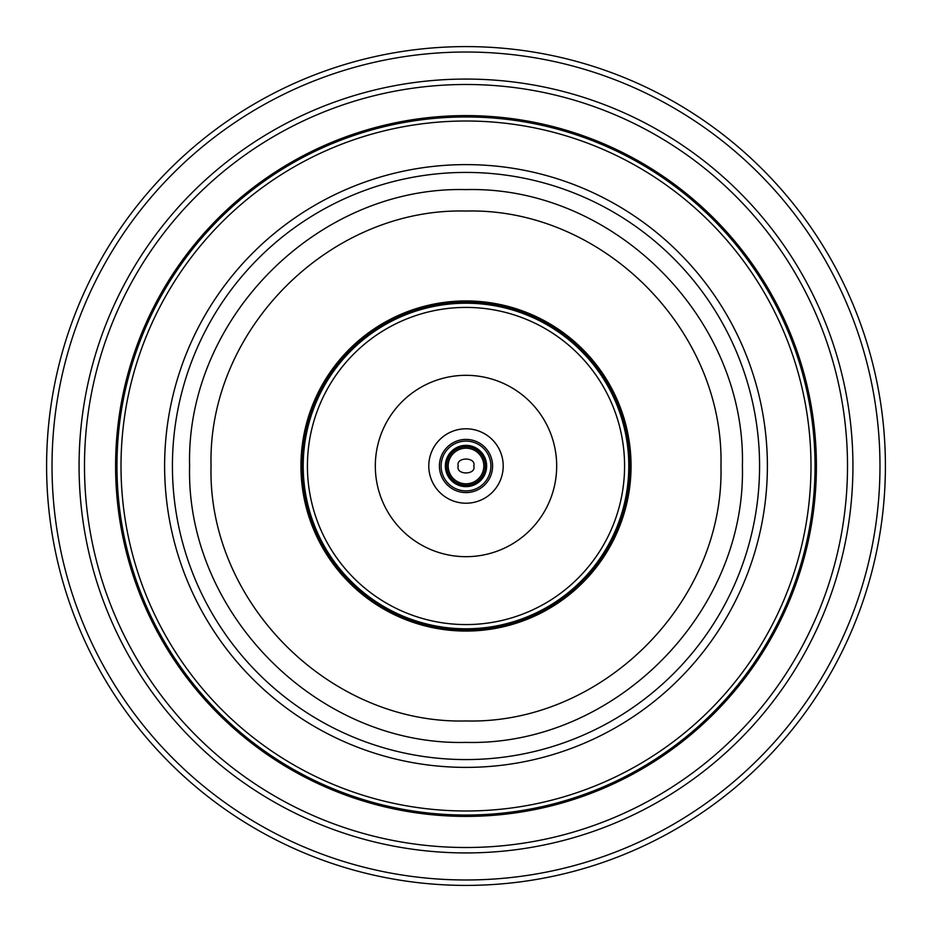 <?xml version="1.0" encoding="UTF-8"?>
<svg xmlns="http://www.w3.org/2000/svg" width="932" height="932" viewBox="0 0 932 932"><rect width="100%" height="100%" fill="white"/><g stroke="black" fill="none" stroke-linecap="round" stroke-linejoin="round"><path stroke-width="1.4" d="M428.79 466A37.21 37.21 0 0 0 466 503.21A37.21 37.21 0 0 0 503.21 466A37.21 37.21 0 0 0 466 428.79A37.21 37.21 0 0 0 428.79 466M448.187 466A17.813 17.813 0 0 1 466 448.187A17.813 17.813 0 0 1 483.813 466A17.813 17.813 0 0 1 466 483.813A17.813 17.813 0 0 1 448.187 466M885.4 466A419.4 419.4 0 0 1 466 885.4A419.4 419.4 0 0 1 46.6 466A419.4 419.4 0 0 1 466 46.6A419.4 419.4 0 0 1 885.4 466M879.983 466A413.983 413.983 0 0 1 466 879.983A413.983 413.983 0 0 1 52.017 466A413.983 413.983 0 0 1 466 52.017A413.983 413.983 0 0 1 879.983 466M84.486 466A381.514 381.514 0 0 0 466 847.514A381.514 381.514 0 0 0 847.514 466A381.514 381.514 0 0 0 466 84.486A381.514 381.514 0 0 0 84.486 466M466 852.931A386.931 386.931 0 0 1 79.069 466A386.931 386.931 0 0 1 466 79.069A386.931 386.931 0 0 1 852.931 466A386.931 386.931 0 0 1 466 852.931M466 115.603A350.397 350.397 0 0 0 115.603 466A350.397 350.397 0 0 0 466 816.397A350.397 350.397 0 0 0 816.397 466A350.397 350.397 0 0 0 466 115.603M815.046 466A349.046 349.046 0 0 1 466 815.046A349.046 349.046 0 0 1 116.954 466A349.046 349.046 0 0 1 466 116.954A349.046 349.046 0 0 1 815.046 466M810.991 466A344.991 344.991 0 0 1 466 810.991A344.991 344.991 0 0 1 121.009 466A344.991 344.991 0 0 1 466 121.009A344.991 344.991 0 0 1 810.991 466M172.42 466A293.58 293.58 0 0 0 466 759.58A293.58 293.58 0 0 0 759.58 466A293.58 293.58 0 0 0 466 172.42A293.58 293.58 0 0 0 172.42 466M466 767.386A301.385 301.385 0 0 1 164.615 466A301.385 301.385 0 0 1 466 164.615A301.385 301.385 0 0 1 767.386 466A301.385 301.385 0 0 1 466 767.386M300.943 466A165.057 165.057 0 0 1 466 300.943A165.057 165.057 0 0 1 631.057 466A165.057 165.057 0 0 1 466 631.057A165.057 165.057 0 0 1 300.943 466M466 302.294A163.706 163.706 0 0 1 629.706 466A163.706 163.706 0 0 1 466 629.706A163.706 163.706 0 0 1 302.294 466A163.706 163.706 0 0 1 466 302.294M466 301.351A164.649 164.649 0 0 1 630.649 466A164.649 164.649 0 0 1 466 630.649A164.649 164.649 0 0 1 301.351 466A164.649 164.649 0 0 1 466 301.351M439.415 466A26.585 26.585 0 0 1 466 439.415A26.585 26.585 0 0 1 492.585 466A26.585 26.585 0 0 1 466 492.585A26.585 26.585 0 0 1 439.415 466M490.896 466A24.896 24.896 0 0 1 466 490.896A24.896 24.896 0 0 1 441.104 466A24.896 24.896 0 0 1 466 441.104A24.896 24.896 0 0 1 490.896 466M445.368 466A20.632 20.632 0 0 1 466 445.368A20.632 20.632 0 0 1 486.632 466A20.632 20.632 0 0 1 466 486.632A20.632 20.632 0 0 1 445.368 466M485.281 466A19.281 19.281 0 0 0 466 446.719A19.281 19.281 0 0 0 446.719 466A19.281 19.281 0 0 0 466 485.281A19.281 19.281 0 0 0 485.281 466M307.42 466A158.58 158.58 0 0 1 466 307.42A158.58 158.58 0 0 1 624.58 466A158.58 158.58 0 0 1 466 624.58A158.58 158.58 0 0 1 307.42 466M466 303.203A162.797 162.797 0 0 1 628.797 466A162.797 162.797 0 0 1 466 628.797A162.797 162.797 0 0 1 303.203 466A162.797 162.797 0 0 1 466 303.203M556.684 466A90.684 90.684 0 0 1 466 556.684A90.684 90.684 0 0 1 375.316 466A90.684 90.684 0 0 1 466 375.316A90.684 90.684 0 0 1 556.684 466M458.218 466C455.457 456.762 476.543 456.762 473.782 466C476.543 475.238 455.457 475.238 458.218 466M742.396 466C746.217 318.336 613.71 185.794 466 189.604C318.301 185.794 185.794 318.313 189.604 466C185.794 613.687 318.301 746.206 466 742.396C613.71 746.206 746.217 613.664 742.396 466M720.96 466C724.479 329.788 602.247 207.533 466 211.04C329.765 207.533 207.533 329.777 211.04 466C207.533 602.223 329.765 724.467 466 720.96C602.247 724.467 724.479 602.212 720.96 466"/></g></svg>
